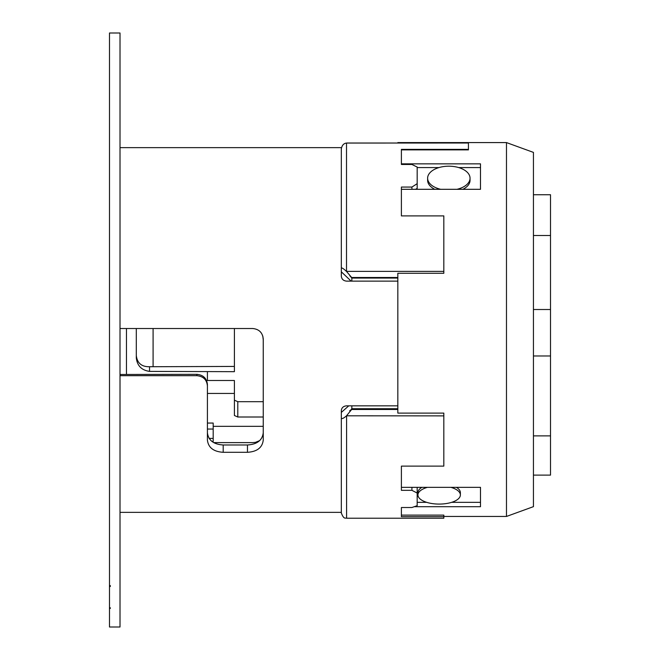 <?xml version="1.0" encoding="UTF-8"?>
<svg xmlns="http://www.w3.org/2000/svg" width="660" height="660" viewBox="0 0 660 660"><rect width="100%" height="100%" fill="white"/><g stroke="black" fill="none" stroke-linecap="round" stroke-linejoin="round"><path stroke-width="0.99" d="M351.838 405.834L351.838 408.721L349.792 411.155L351.664 409.472L397.832 409.472M341.319 412.417L348.76 405.834M351.664 409.472L346.508 415.808C343.645 418.341 341.921 419.108 341.319 418.126L341.319 410.586C341.632 407.707 343.39 406.123 346.582 405.834L397.832 405.834M397.832 277.505L351.664 277.505L346.508 271.45L346.508 143.047L347.638 143.055M401.395 215.894L401.395 189.313L480.488 189.313L480.488 163.845L401.395 163.845L401.395 164.464L411.923 164.464L417.178 167.046L417.178 183.678L411.923 187.06L401.395 187.06L401.395 215.894L443.825 215.894L443.825 273.273L397.832 273.273L397.832 413.102L443.825 413.102L443.825 415.882L346.508 415.808M351.838 281.127L351.838 278.058L397.832 278.058L351.838 278.058L349.792 275.715L351.664 277.505M346.508 271.45C343.703 268.785 341.979 267.647 341.319 268.034L341.319 276.078C341.624 279.13 343.382 280.813 346.582 281.127L397.832 281.127M341.319 271.804L351.137 281.127M341.319 148.632L341.319 149.474M263.249 432.762C262.325 440.311 257.062 444.378 247.467 444.98L247.467 452.298C257.053 451.704 262.317 447.645 263.249 440.129L263.249 339.091C262.639 332.698 259.132 329.167 252.73 328.523L120.013 328.523M207.413 371.679L207.413 380.49M120.013 374.484L196.894 374.327C203.321 374.979 206.827 378.394 207.413 384.549L207.413 440.129C208.329 447.629 213.592 451.688 223.196 452.298L223.196 444.98L247.467 444.98M110.335 608.396L110.335 607.802L110.335 608.396L109.486 608.396L109.486 627L120.013 627L120.013 33L109.486 33L109.486 585.601L110.335 585.601L110.335 586.468L109.486 586.468L109.486 585.601M110.335 607.802L109.486 607.802L109.486 586.468M259.718 440.583L255.511 442.332L252.73 442.612L213.733 442.612M207.413 385.918C206.836 379.756 203.329 376.34 196.894 375.68L120.013 375.68M341.319 268.034L341.319 148.962C341.921 145.39 343.645 143.41 346.508 143.047M533.437 194.733L550.514 194.733L550.514 475.117L533.437 475.117M434.783 189.313A21.211 12.012 -0 0 1 427.622 180.312L427.622 178.216A21.211 12.012 -0 0 0 440.715 189.313M462.883 189.313A21.211 12.012 -0 0 0 470.044 180.312L470.044 178.216A21.211 12.012 -0 0 0 448.833 166.196A21.211 12.012 -0 0 0 427.622 178.216M456.951 189.313A21.211 12.012 -0 0 0 470.044 178.216M421.897 487.344A21.211 9.133 180 0 0 417.945 492.649L417.945 494.951A21.211 9.133 180 0 0 439.156 504.083A21.211 9.133 180 0 0 460.375 494.951A21.211 9.133 180 0 0 450.904 487.344M427.408 487.344A21.211 9.133 180 0 0 417.945 494.951M456.423 487.344A21.211 9.133 180 0 1 460.375 492.649L460.375 494.951M533.437 435.88L550.514 435.88M506.476 142.585L506.476 516.458L533.437 506.649L533.437 152.394L506.476 142.585L397.832 142.585L397.832 143.014M262.804 336.055L263.249 339.801M263.249 401.684L237.79 401.684L234.399 400.158M206.547 380.49L234.399 380.49L234.399 415.495L237.79 417.004L263.249 417.004M550.514 235.504L533.437 235.504M411.923 487.344L411.923 490.339L401.395 490.339L401.395 466.117L443.825 466.117L443.825 415.882M247.467 452.298L223.196 452.298M109.486 607.802L109.486 608.396M110.335 586.468L110.335 585.601M207.413 432.762C208.345 440.311 213.601 444.378 223.196 444.98M211.835 441.35L213.188 441.35L213.188 423.06L207.413 423.06M207.413 393.451L234.399 393.451M213.188 438.397L209.113 438.397M263.249 426.327L213.188 426.327M136.306 328.523L136.306 357.976C137.222 365.78 141.628 370.252 149.539 371.382L234.399 371.679L234.399 328.523M136.306 355.534C137.206 363.14 141.619 366.869 149.539 366.729L234.399 366.432M153.087 328.523L153.087 366.432M417.178 502.334L426.673 502.334M451.646 502.334L480.488 502.334M401.395 487.344L480.488 487.344L480.488 506.707L414.274 506.707M480.488 167.574L458.692 167.574M438.974 167.574L417.178 167.574M415.552 189.313L417.178 188.397L417.178 183.678M346.582 415.882L346.582 518.215L443.825 518.215L443.825 515.113L401.395 515.113M401.395 164.464L401.395 149.374L468.435 149.374L468.435 149.878L401.395 149.878M468.435 149.374L468.435 143.014L346.582 143.055M411.923 187.06L411.923 189.313M346.582 518.215C345.848 517.473 344.033 520.237 341.319 512.952L341.319 418.126M417.178 487.344L417.178 505.684L411.923 507.507L401.395 507.507L401.395 516.681L443.825 516.681M351.838 408.721L397.832 408.721M411.923 490.339L417.178 493.045M350.427 410.586L349.767 410.586M443.825 271.375L346.582 271.375M196.894 375.68L196.894 374.327M126.464 374.327L126.464 328.523M237.79 401.684L237.79 417.004M207.413 429.049L213.188 429.049M149.539 371.382L149.539 366.729M550.514 309.515L533.437 309.515M533.437 355.971L550.514 355.971M506.476 516.458L443.825 516.458M468.435 143.014L347.036 143.014M120.013 512.358L341.319 512.358M120.013 147.642L341.484 147.642"/></g></svg>
